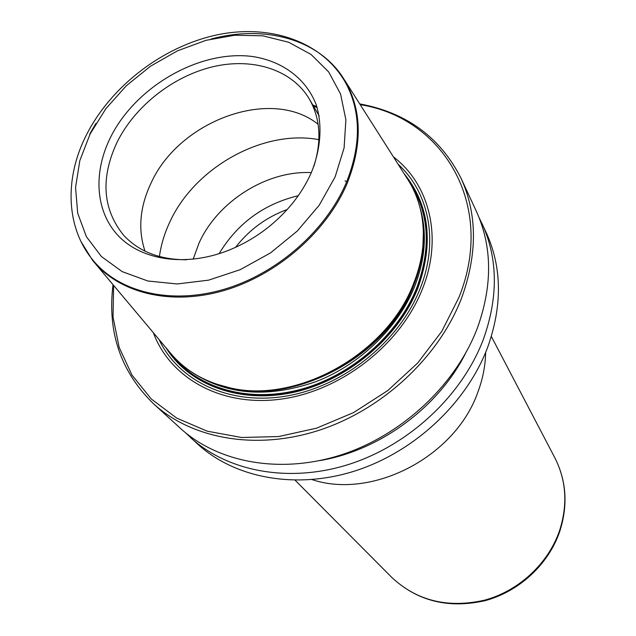 <?xml version="1.0" encoding="UTF-8"?>
<svg xmlns="http://www.w3.org/2000/svg" width="636" height="636" viewBox="0 0 636 636"><rect width="100%" height="100%" fill="white"/><g stroke="black" fill="none" stroke-linecap="round" stroke-linejoin="round"><path stroke-width="0.95" d="M174.423 357.837C201.032 389.781 250.966 403.351 301.575 389.502C352.129 375.622 398.263 334.997 416.85 288.41C431.415 249.113 429.459 214.467 410.991 184.48M172.563 355.564L173.079 356.208C199.251 388.819 249.288 403.081 300.287 389.478C351.239 375.86 397.913 335.013 416.636 288.084C431.431 248.032 429.165 212.909 409.838 182.707L409.377 182.023M94.987 263.201L169.558 352.01C184.114 369.929 203.933 381.791 229.016 387.602C296.273 404.583 387.388 353.862 413.591 283.545C418.663 270.833 421.779 258.152 422.932 245.496C424.943 219.833 419.601 197.359 406.897 178.08L344.672 80.223M80.852 241.33L92.53 260.275C118.527 292.783 169.915 306.035 223.252 290.747C276.541 275.444 326.212 232.379 346.906 183.995C363.315 142.734 361.892 107.071 342.621 77.004C317.38 38.621 263.606 24.772 211.073 39.035M95.949 123.4L89.795 133.926M166.052 347.836C189.162 385.042 239.883 404.186 293.697 392.317C347.455 380.487 398.033 338.026 417.693 288.585C434.022 243.222 429.451 204.848 403.971 173.477M113.613 285.381L113.041 317.062L119.155 347.367L132.002 375.097L151.344 399.05L176.681 418.083L207.153 431.168L241.624 437.496L278.632 436.55L316.521 428.179L353.497 412.629L387.769 390.56L417.669 363.029L441.782 331.38L459.041 297.179C496.12 204.959 443.117 117.7 360.215 104.67M153.379 332.747C170.233 378.523 222.051 407.461 281.772 399.026C341.405 390.743 400.473 344.601 422.201 289.523C443.173 237.912 429.801 184.567 393.398 156.854M113.033 284.69C107.174 331.952 120.657 371.639 153.491 403.749C192.024 439.063 256.539 450.805 319.757 430.063C382.904 409.25 438.776 357.011 461.418 298.523C477.541 254.448 477.429 214.388 461.076 178.342C440.343 137.368 406.563 112.556 359.73 103.906M153.491 403.749L180.314 428.251C218.013 462.777 280.516 474.504 341.413 454.804C402.246 435.016 455.797 384.788 477.334 328.168C492.662 285.5 492.336 246.545 476.356 211.303L461.076 178.342M185.537 432.758L197.732 444.151C234.859 478.153 296.034 489.855 355.429 470.807C414.752 451.679 466.808 402.755 487.637 347.367C502.464 305.622 502.011 267.398 486.27 232.697L479.083 217.639M190.482 437.528C227.847 471.753 289.579 483.471 349.601 464.145C409.544 444.747 462.229 395.282 483.352 339.385C498.385 297.25 497.988 258.725 482.144 223.793M319.566 460.623C379.191 450.789 437.942 407.732 465.282 353.839M110.433 137.543C92.904 172.881 95.336 211.971 118.733 236.242C142.146 260.418 185.656 266.945 227.696 250.671C253.502 240.4 275.181 224.508 292.751 202.995C300.446 193.376 306.624 183.287 311.274 172.746C320.854 149.015 322.492 125.395 316.315 105.027C306.314 78.792 282.781 61.334 253.144 56.604C200.253 49.258 135.778 86.178 110.433 137.543M313.842 166.417C321.856 140.906 320.369 118.479 309.39 99.129C291.972 69.562 252.85 57.351 212.988 66.724C173.079 76.185 135.039 106.069 117.104 142.17C100.361 178.112 102.539 209.141 123.638 235.248C138.783 251.546 159.723 259.719 186.459 259.766M145 251.148C137.829 229.612 139.809 207.01 150.923 183.335C178.923 120.617 271.318 86.536 318.111 124.29M193.153 259.234L199.012 243.135C217.703 201.342 267.001 170.257 311.322 172.634M346.707 181.689L345.078 180.87M312.085 479.616C372.585 499.785 455.654 456.513 477.938 391.935C482.843 378.77 485.411 365.597 485.642 352.424M491.35 336.468L554.854 457.809C566.334 480.434 567.884 504.777 559.505 530.822C548.248 563.568 518.833 590.908 484.64 600.161C447.8 608.461 416.826 600.861 391.728 577.353L295.152 480.252M193.67 373.356C228.117 395.25 268.909 398.001 316.036 381.608C360.071 364.555 398.12 327.651 414.664 286.462C425.468 258.566 427.241 232.243 419.991 207.503M158.992 339.433C178.708 381.433 230.073 405.919 287.075 395.934C344.012 386.052 399.138 341.635 419.903 289.197C439.15 241.767 429.149 192.485 398.08 164.223M86.695 134.395C111.427 85.947 162.585 46.786 216.216 35.059C269.712 23.445 323.088 41.34 346.183 83.817C361.2 112.731 361.153 145.875 346.056 183.24C326.101 229.803 279.291 271.596 228.101 288.076C176.864 304.501 126.095 294.699 97.96 265.721C65.961 233.229 63.115 180.608 86.353 135.078M335.108 176.927L344.1 147.918L345.881 119.783L340.562 94.025L328.669 71.916L311.028 54.434L288.696 42.27L262.891 35.823L234.891 35.218L205.992 40.33L177.468 50.832L150.533 66.192L126.326 85.741L105.886 108.661L90.121 133.981L79.818 160.646L75.549 187.485L77.703 213.251L86.393 236.687L101.402 256.531L122.199 271.628L147.886 281.009L177.19 283.966L208.576 280.158L240.265 269.648L270.419 252.969L297.266 231.051L319.232 205.19L335.108 176.927M317.141 107.556L313.429 106.045M318.906 139.666C263.153 129.092 194.56 167.499 169.733 222.21C164.446 233.468 161.011 244.908 159.429 256.531M298.244 195.705C263.797 204.037 237.411 223.371 219.086 253.708M287.241 209.483C266.389 217.17 249.153 229.803 235.535 247.372M423.393 232.466L422.964 246.784C421.819 259.361 418.727 271.97 413.686 284.602C387.65 354.514 297.099 404.909 230.224 388.032L216.447 384.12M209.395 381.465C275.833 414.044 385.042 363.887 413.853 285.079C421.962 264.528 425.007 244.478 422.988 224.945M554.854 457.809C566.501 480.848 568.115 505.445 559.696 531.609C548.447 564.378 519.222 591.496 485.125 600.654C448.348 608.914 417.216 601.147 391.728 577.353M319.2 115.935L309.39 99.129M316.839 106.578L312.856 105.067M216.073 383.993L229.016 387.602M423.385 232.076L422.932 245.496"/></g></svg>
